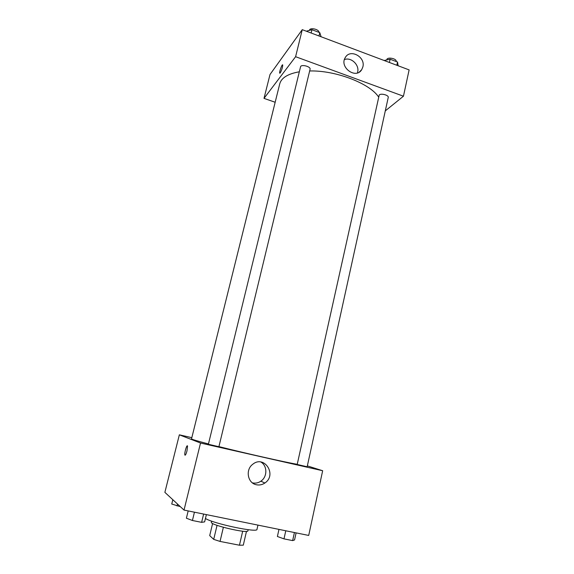 <?xml version="1.0" encoding="UTF-8"?>
<svg xmlns="http://www.w3.org/2000/svg" width="574" height="574" viewBox="0 0 574 574"><rect width="100%" height="100%" fill="white"/><g stroke="black" fill="none" stroke-linecap="round" stroke-linejoin="round"><path stroke-width="0.86" d="M242.687 531.201L239.451 545.221L220.043 541.426L213.715 539.373L209.711 535.621L212.61 523.474M239.451 545.221L243.297 545.164L246.483 531.345M248.147 529.694L247.889 530.828C248.305 533.935 209.603 524.858 211.354 522.261L211.627 521.127M223.372 527.305L220.043 541.426M217.051 525.346L213.715 539.373M205.449 518.494C213.664 523.753 257.991 533.059 256.973 529.371L257.948 525.11M307.348 465.887L322.667 470.73L308.704 535.442L184.024 510.071L164.874 492.349L179.346 434.827L191.816 437.668M186.981 450.899C186.026 454.335 185.316 455.677 184.85 454.924C184.232 452.965 187.038 443.774 187.533 446.134L186.981 450.899M322.667 470.73L200.527 443.028L184.024 510.071M200.527 443.028L179.346 434.827M187.325 445.826C186.471 445.395 184.311 453.309 184.85 454.924L185.058 455.225M256.492 484.772C247.659 483.294 245.17 469.754 252.703 464.316C264.219 454.586 277.371 474.863 264.865 483.014C262.268 484.772 259.47 485.36 256.492 484.772M252.388 482.849L252.639 482.906C255.566 483.487 258.314 482.913 260.869 481.184C267.477 476.908 267.477 465.794 260.905 462.02M297.196 464.459L307.155 466.77L388.239 97.458C388.993 95.241 381.1 93.045 379.235 94.954L297.196 464.459M276.51 96.855L191.738 438.019M208.384 444.269L218.902 446.723L310.068 69.267C310.986 66.527 300.984 63.972 300.539 66.835L208.384 444.269M299.334 71.793C287.904 73.816 281.375 77.834 279.739 83.847L191.522 438.873C191.558 439.297 197.205 440.99 208.47 443.946M218.924 446.608C245.607 453.324 284.431 462.084 296.959 464.266M309.659 70.968C335.589 70.243 369.649 83.359 378.553 96.913M275.161 102.258L264.004 98.369L270.01 74.505L302.254 29.669L295.603 56.704L264.004 98.369M385.29 110.882L403.45 96.21L295.603 56.704M403.45 96.21L409.126 69.899L302.254 29.669M362.876 66.885L361.735 69.633C355.923 79.664 338.904 67.144 345.326 57.479C350.183 48.496 365.688 56.891 362.876 66.885M280.227 72.941L279.682 73.085C279.201 71.736 282.365 63.291 282.717 65.02C282.587 67.474 281.755 70.114 280.227 72.941M357.43 72.92L357.638 72.145C359.633 64.962 351.094 56.826 344.414 59.596M282.717 65.02C282.365 63.291 279.201 71.736 279.689 73.085L279.803 73.25M398.134 65.766L397.538 62.028L390.112 59.23L384.128 60.492M397.538 62.028L396.828 65.271M390.112 59.23L389.394 62.473M386.761 59.933L386.833 59.617C387.242 56.661 397.021 58.598 396.146 61.461L396.139 61.504M321.11 36.765L319.783 32.661L311.947 29.704L306.322 31.204M319.783 32.661L318.986 35.968M311.947 29.704L311.144 33.012M309.443 30.372L309.494 30.164C309.953 27.179 319.359 29.36 318.957 32.352M296.105 532.88L294.555 539.947L292.647 540.6L283.987 538.864L277.393 536.496L278.971 529.393M294.419 532.536L292.647 540.6M285.78 530.778L283.987 538.864M206.382 514.62L204.631 521.881L201.625 522.34L192.419 520.496L186.392 518.214L188.179 510.917M203.627 514.06L201.625 522.34M194.442 512.187L192.419 520.496M180.322 506.641L171.748 504.037L172.831 499.71M177.502 504.037L177.022 505.967M264.865 483.014L260.869 481.184M361.735 69.633L359.331 72.03"/></g></svg>

